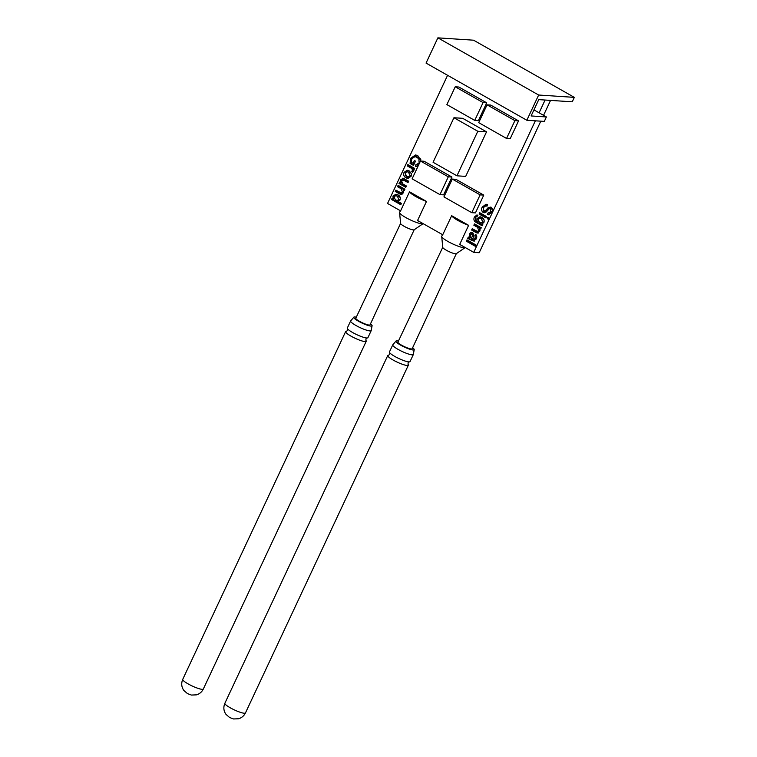 <?xml version="1.0" encoding="UTF-8"?>
<svg xmlns="http://www.w3.org/2000/svg" width="757" height="757" viewBox="0 0 757 757"><rect width="100%" height="100%" fill="white"/><g stroke="black" fill="none" stroke-linecap="round" stroke-linejoin="round"><path stroke-width="1.14" d="M350.614 320.987L347.321 328.018A11.374 1.987 25.1 0 0 347.652 328.935A11.374 1.987 25.1 0 0 352.639 332.522A11.374 1.987 25.1 0 0 366.672 337.982A11.374 1.987 25.1 0 0 366.994 337.991A11.374 1.987 25.1 0 0 367.911 337.669L371.214 330.629A11.374 1.987 -154.9 0 1 369.965 330.941A11.374 1.987 -154.9 0 1 355.941 325.482A11.374 1.987 -154.9 0 1 350.614 320.987A11.374 1.987 -154.9 0 1 350.784 320.807L353.746 317.259A10.115 1.769 25.1 0 0 360.332 322.227A10.115 1.769 25.1 0 0 370.968 326.097A10.115 1.769 25.1 0 0 372.065 325.841A10.115 1.769 25.1 0 0 370.495 323.845M356.282 317.192A10.115 1.769 25.1 0 0 354.863 316.956A10.115 1.769 25.1 0 0 353.746 317.259M392.751 344.889L389.448 351.92A11.374 1.987 25.1 0 0 389.789 352.838A11.374 1.987 25.1 0 0 394.776 356.424A11.374 1.987 25.1 0 0 408.808 361.884A11.374 1.987 25.1 0 0 409.13 361.893A11.374 1.987 25.1 0 0 410.048 361.572L413.341 354.531A11.374 1.987 -154.9 0 1 412.101 354.844A11.374 1.987 -154.9 0 1 398.068 349.384A11.374 1.987 -154.9 0 1 392.751 344.889A11.374 1.987 -154.9 0 1 392.921 344.709L395.883 341.161A10.115 1.769 25.1 0 0 402.469 346.129A10.115 1.769 25.1 0 0 413.104 349.999A10.115 1.769 25.1 0 0 414.193 349.743A10.115 1.769 25.1 0 0 412.631 347.747M398.419 341.095A10.115 1.769 25.1 0 0 396.99 340.858A10.115 1.769 25.1 0 0 395.883 341.161M426.494 201.428A13.068 2.28 -154.9 0 1 415.612 196.451A13.068 2.28 -154.9 0 1 409.537 191.795L426.494 201.428L417.457 220.722A13.068 2.28 25.1 0 0 418.706 221.139L442.542 234.661A13.068 2.28 25.1 0 0 442.627 235.001L451.664 215.707L468.63 225.331A13.068 2.28 -154.9 0 1 457.748 220.353A13.068 2.28 -154.9 0 1 451.664 215.707M414.202 229.693A7.494 1.306 -154.9 0 1 414.117 229.806L423.116 223.646A13.068 2.28 -154.9 0 1 405.743 217.533A13.068 2.28 -154.9 0 1 399.582 212.603A13.068 2.28 -154.9 0 1 399.62 212.367L400.377 210.739M414.117 229.806A7.494 1.306 -154.9 0 1 404.143 226.305A7.494 1.306 -154.9 0 1 400.614 223.476L399.582 212.603M400.604 223.4L355.809 318.195A7.854 1.372 25.1 0 0 359.48 321.299A7.854 1.372 25.1 0 0 370.031 324.857L414.174 229.759M365.886 340.366L365.934 340.423A11.374 1.987 -154.9 0 1 366.227 341.275A11.374 1.987 -154.9 0 1 364.988 341.587A11.374 1.987 -154.9 0 1 350.955 336.117A11.374 1.987 -154.9 0 1 345.627 331.623A11.374 1.987 -154.9 0 1 346.479 331.301L347.586 330.345L347.605 328.869M456.339 253.604A7.494 1.306 -154.9 0 1 456.244 253.709L465.252 247.548A13.068 2.28 -154.9 0 1 447.87 241.436A13.068 2.28 -154.9 0 1 441.719 236.506A13.068 2.28 -154.9 0 1 441.757 236.269L442.514 234.642M468.63 225.331L459.594 244.625A13.068 2.28 25.1 0 0 460.833 245.041L459.698 244.397M456.244 253.709A7.494 1.306 -154.9 0 1 446.28 250.207A7.494 1.306 -154.9 0 1 442.75 247.388L441.719 236.506M442.741 247.302L397.936 342.098A7.854 1.372 25.1 0 0 401.617 345.201A7.854 1.372 25.1 0 0 412.158 348.759L456.31 253.661M408.023 364.268L408.07 364.325A11.374 1.987 -154.9 0 1 408.354 365.177A11.374 1.987 -154.9 0 1 407.115 365.489A11.374 1.987 -154.9 0 1 393.091 360.02A11.374 1.987 -154.9 0 1 387.764 355.525A11.374 1.987 -154.9 0 1 388.615 355.203M447.586 75.293L387.546 203.463L400.604 210.872M417.571 220.495L418.706 221.139M533.94 109.888L546.393 116.957L544.311 121.404L526.834 120.259L538.653 95.022L574.336 97.369L572.245 101.817L538.757 99.621L531.102 115.944L546.393 116.957M545.087 100.038L539.098 112.812M477.497 227.289L473.854 225.226L474.478 223.902L481.263 227.743L480.638 229.078L479.692 228.538L479.673 231.462L476.901 232.938L475.756 232.38L471.611 230.024L472.236 228.69L477.44 231.434L478.774 230.478L477.497 227.289L478.944 227.384L475.311 225.321L473.854 225.226M477.516 233.061L478.046 233.014M476.399 222.52C474.043 221.423 473.371 219.596 474.374 217.051L476.91 214.941L477.913 215.281L475.434 217.685L475.585 220.259L476.853 221.091L476.967 218.584L480.004 216.767L481.859 217.354C483.893 218.461 484.575 220.155 483.903 222.444L481.963 223.996L482.796 224.46L482.171 225.794L476.399 222.52L477.847 222.615L475.387 220.013M477.165 216.549L476.304 216.587M401.144 188.748L397.501 186.686L398.125 185.351L404.91 189.203L404.285 190.527L403.339 189.998L403.32 192.912L400.548 194.398L395.258 191.483L395.883 190.149L401.087 192.893L402.431 191.937L401.144 188.748L402.601 188.843L398.958 186.78L397.501 186.686M401.172 194.511L401.693 194.473M408.307 181.964L404.569 179.939L401.494 180.743L402.847 183.979L406.405 186.004L405.79 187.329L399.005 183.487L399.63 182.153L400.737 182.778L400.585 179.778L403.377 178.302L408.657 181.207L408.032 182.541L402.838 179.797L404.039 179.911M402.781 178.188L403.377 178.302M406.045 177.867C403.85 176.693 403.188 174.858 404.058 172.369L407.247 170.24L409.196 170.893L411.43 173.599L411.079 176.343L407.862 178.472L406.045 177.867L407.503 177.961L405.165 175.151M486.543 131.85L462.678 118.31L453.945 117.742L433.08 162.272L456.944 175.813L465.687 176.39L486.543 131.85L477.809 131.283L453.945 117.742M518.545 120.883L490.697 105.081L487.054 104.844L478.708 122.653L506.556 138.455L510.199 138.692L518.545 120.883L514.902 120.637L487.054 104.844M443.602 194.861L451.948 177.053L424.1 161.25L420.466 161.014L412.12 178.832L439.959 194.625L443.602 194.861M486.713 102.829L458.874 87.027L455.231 86.79L446.885 104.608L474.734 120.401L478.377 120.637L486.713 102.829L483.08 102.583L455.231 86.79M475.424 212.916L483.77 195.107L455.922 179.305L452.289 179.068L443.943 196.886L471.781 212.679L475.424 212.916M418.072 166.114L415.479 166.313L415.811 164.799L419.141 162.992L418.858 158.648L415.12 156.519L411.761 158.828L411.354 162.329L413.114 163.332L414.42 160.531L415.498 161.137L413.502 165.405L410.067 163.455L410.635 158.336L415.451 154.977L417.826 155.715L420.901 161.042M415.811 164.799L418.612 164.96M410.843 167.94L407.238 165.897L407.862 164.572L414.647 168.414L414.088 169.615L413.142 169.076L413.473 171.233L412.574 172.303L411.742 171.3L412.433 170.571L412.111 168.925L410.843 167.94L412.3 168.045L408.695 165.991L407.238 165.897M400.794 204.74L391.511 199.47L392.135 198.145L393.167 198.722L392.978 196.025L395.987 194.237L397.955 194.861C400.018 195.968 400.699 197.681 399.999 199.999L397.993 201.457L401.418 203.406L400.794 204.74M483.789 210.966L485.559 210.569L488.284 207.532L491.009 207.134C492.58 208.459 492.864 210.143 491.861 212.187L488.473 214.818L487.319 214.486L488.01 213.02L490.763 211.638L490.413 208.648L489.419 208.563L486.259 211.941L484.206 212.793L483.165 212.471C481.499 211.08 481.168 209.301 482.181 207.134L486.051 204.22L487.555 204.674L486.865 206.131L485.767 205.847L483.288 207.673L483.789 210.966L485.805 211.241M488.01 213.02L491.577 212.736M492.419 209.31L489.419 208.563M488.379 219.303L487.186 218.631L487.811 217.297L489.003 217.969L488.379 219.303M485.88 217.884L479.096 214.042L479.72 212.708L486.505 216.559L485.88 217.884M467.675 238.417L468.299 237.083L469.321 237.159L469.643 233.913C470.334 232.418 471.356 231.954 472.718 232.513L473.816 235.37L472.841 238.975L474.185 239.316L475.188 238.133L474.999 235.654L475.737 234.396C476.948 235.73 477.08 237.253 476.153 238.985L473.305 241.029L467.675 238.417L469.293 238.521L467.958 238.436M469.302 237.149L470.466 237.234M471.866 232.238L472.718 232.513M473.116 239.136L476.106 239.061M475.651 246.479L466.369 241.218L466.993 239.884L476.276 245.145L475.651 246.479M535.35 120.817L473.731 252.355L460.833 245.041M550.547 100.397L543.545 115.338M540.81 121.177L479.2 252.715L473.731 252.355M456.944 175.813L477.809 131.283M506.556 138.455L514.902 120.637M439.959 194.625L448.305 176.816L451.948 177.053M448.305 176.816L420.466 161.014M474.734 120.401L483.08 102.583M471.781 212.679L480.127 194.861L483.77 195.107M480.127 194.861L452.289 179.068M414.429 163.417L413.114 163.332M413.767 164.827L410.067 163.455M411.524 163.55L411.382 162.348M411.969 158.431L410.635 158.336M412.461 157.73L416.18 155.081M417.069 166.436L415.479 166.313M416.937 166.408L417.258 164.95M420.826 159.623L420.315 158.743L418.858 158.648M420.315 158.743L418.649 157.305L417.192 157.21M418.649 157.305L415.12 156.519M408.695 165.991L409.054 165.244M414.297 169.152L413.142 169.076M413.313 171.536L411.742 171.3M413.199 171.394L413.89 170.666M413.634 170.656L412.433 170.571M413.644 169.114L412.111 168.925M413.559 169.019L412.3 168.045M405.449 172.454L404.058 172.369M405.61 172.284L407.985 170.363M408.581 178.434L407.503 177.961M411.297 175.823L410.01 175.738L408.572 172.227L407.096 171.725L405.137 172.975L406.613 176.504L409.471 177.081L411.004 176.513M411.43 173.627L410.029 172.322L407.096 171.725M410.029 172.322L408.572 172.227M408.014 176.987L410.01 175.738M406.055 186.752L400.462 183.582L399.005 183.487M400.462 183.582L400.832 182.787M401.503 182.834L400.737 182.778M401.939 180.119L400.585 179.778M402.043 179.873L403.547 178.368M398.958 186.78L399.317 186.023M404.503 190.073L403.339 189.998M402.005 194.492L399.412 193.83M400.86 193.924L396.715 191.578L395.258 191.483M396.715 191.578L397.065 190.821M401.087 192.893L403.434 192.656M403.623 192.013L402.431 191.937M403.926 190.035L402.601 188.843M401.068 204.163L392.968 199.564L391.511 199.47M392.968 199.564L393.356 198.731M394.085 198.779L393.167 198.722M394.406 196.177L392.978 196.025M394.435 196.12L396.744 194.36M400.179 199.564L398.892 199.479L397.34 196.195L395.845 195.685L393.981 196.773L395.438 200.009L398.504 200.671L399.895 200.208M400.264 197.615L398.788 196.29L395.845 195.685M398.788 196.29L397.34 196.195M397.056 200.577L398.892 199.479M483.524 207.219L482.181 207.134M483.884 206.737L486.76 204.343M485.246 211.061L487.016 210.664L485.559 210.569M487.016 210.664L489.741 207.626L488.284 207.532M489.741 207.626L490.81 207.04M489.211 214.77L487.319 214.486M488.776 214.581L489.401 213.256M492.059 211.723L490.763 211.638M491.87 208.752L490.877 208.658M484.934 212.717L483.165 212.471M484.622 212.566L483.117 210.228M489.003 217.969L488.644 218.726L487.186 218.631M486.155 217.306L480.553 214.136L479.096 214.042M480.553 214.136L480.903 213.379M475.737 217.145L474.374 217.051M475.973 216.852L477.648 215.139M477.998 221.167L476.853 221.091M480.723 216.88L478.433 218.669L476.967 218.584M482.446 225.217L477.847 222.615M484.054 222.056L482.767 221.971L481.32 218.735L479.758 218.186L477.998 219.284L479.474 222.577L482.351 223.164L483.77 222.69M484.158 220.145L482.777 218.83L479.758 218.186M482.777 218.83L481.32 218.735M480.894 223.069L482.767 221.971M475.311 225.321L475.67 224.574M480.856 228.614L479.692 228.538M478.358 233.033L475.756 232.38M477.213 232.475L473.068 230.119L471.611 230.024M473.068 230.119L473.418 229.362M477.44 231.434L479.787 231.207M479.976 230.554L478.774 230.478M480.279 228.576L478.944 227.384M471.062 234.083L469.643 233.913M471.1 234.008L472.576 232.437M474.573 239.24L475.642 239.411M476.465 238.218L475.188 238.133M476.73 236.099L474.999 235.654M474.762 241.123L469.132 238.512L469.756 237.187M473.617 233.979L471.819 233.771L470.57 234.821L470.57 237.443L471.422 238.171L472.33 236.165L472.16 233.885L473.844 234.159M472.926 238.455L471.762 238.379M475.916 245.902L467.826 241.313L466.369 241.218M467.826 241.313L468.176 240.556M526.834 120.259L426.059 63.086L437.877 37.85L473.56 40.197L574.336 97.369M437.877 37.85L538.653 95.022M414.193 349.743L413.369 354.285A11.374 1.987 -154.9 0 1 413.341 354.531M400.415 210.758A13.068 2.28 25.1 0 0 400.491 211.099L409.537 191.795M372.065 325.841L371.233 330.383A11.374 1.987 -154.9 0 1 371.214 330.629M182.73 679.37A11.374 1.987 25.1 0 0 188.058 683.864A11.374 1.987 25.1 0 0 203.33 689.012C201.854 691.983 199.545 693.932 196.423 694.86L191.389 695.058L187.452 693.592L183.885 690.488C181.472 687.119 181.093 683.41 182.73 679.37L345.627 331.623M224.867 703.272A11.374 1.987 25.1 0 0 230.194 707.767A11.374 1.987 25.1 0 0 245.467 712.914C243.981 715.885 241.682 717.835 238.55 718.762L233.525 718.961L229.589 717.494L226.021 714.39C223.608 711.022 223.22 707.312 224.867 703.272L387.764 355.525M405.799 180.545L404.342 180.44M473.721 240.612L472.264 240.518M472.264 239.789L470.807 239.685M473.579 236.241L472.33 236.165M367.079 337.991L365.953 338.947L365.934 340.423M409.215 361.893L408.089 362.849L408.07 364.325M389.741 352.771L389.723 354.248L388.672 355.203M485.767 205.847L487.224 205.942M489.883 208.487L491.34 208.582M473.806 239.382L475.264 239.477M408.354 365.177L245.467 712.914M366.227 341.275L203.33 689.012"/></g></svg>

